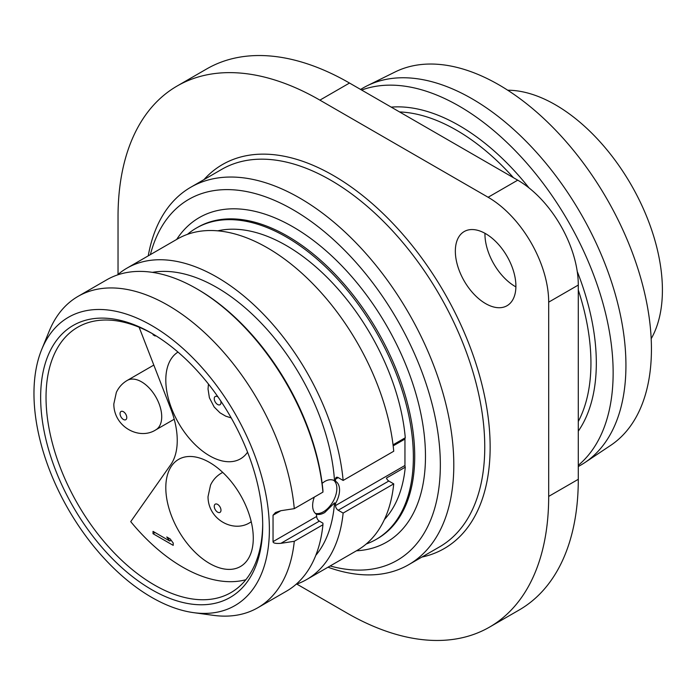 <?xml version="1.0" encoding="UTF-8"?>
<svg xmlns="http://www.w3.org/2000/svg" width="696" height="696" viewBox="0 0 696 696"><rect width="100%" height="100%" fill="white"/><g stroke="black" fill="none" stroke-linecap="round" stroke-linejoin="round"><path stroke-width="1.04" d="M367.218 85.756L395.093 71.966A215.734 124.558 60 0 1 498.893 84.825A215.734 124.558 -120 0 1 638.719 271.292A215.734 124.558 -120 0 1 610.679 445.37L584.797 462.623A217.735 125.706 -120 0 0 613.098 286.926A217.735 125.706 -120 0 0 471.975 98.736A217.735 125.706 60 0 0 367.218 85.756A217.735 125.706 60 0 0 363.112 87.957L360.563 89.427M578.289 466.546L580.838 465.076A217.735 125.706 -120 0 0 584.797 462.623M578.289 465.311A217.735 125.706 -120 0 0 598.334 288.153A217.735 125.706 -120 0 0 459.186 106.123A217.735 125.706 -120 0 0 361.633 90.045M177.158 85.999L206.764 68.904A285.49 164.83 60 0 1 349.505 83.041L517.728 180.168A85.643 49.451 60 0 1 578.289 285.064L578.289 479.309A285.49 164.83 60 0 1 519.164 610L489.558 627.096A285.49 164.83 -120 0 0 548.683 496.405L548.683 302.151A85.643 49.451 -120 0 0 488.122 197.264L319.899 100.137A285.49 164.83 -120 0 0 177.158 85.999A285.49 164.83 -120 0 0 118.033 216.691L118.033 274.433M484.955 233.299A42.821 24.725 -120 0 0 515.223 286.508A42.821 24.725 -120 0 0 515.893 286.882M296.809 584.083L346.817 612.958A285.49 164.83 -120 0 0 489.558 627.096M485.617 303.604A42.821 24.725 -120 0 0 507.027 305.727A42.821 24.725 -120 0 0 513.596 271.405A42.821 24.725 -120 0 0 485.617 233.673A42.821 24.725 -120 0 0 464.206 231.55A42.821 24.725 -120 0 0 457.646 265.863A42.821 24.725 -120 0 0 485.617 303.604M327.999 567.214A217.918 125.819 -120 0 0 408.674 564.7A217.918 125.819 -120 0 0 442.073 390.073A217.918 125.819 -120 0 0 299.715 198.038A217.918 125.819 60 0 0 190.756 187.25A217.918 125.819 60 0 0 148.239 255.858M150.38 254.614A208.409 120.321 60 0 1 292.981 209.696A208.409 120.321 -120 0 1 439.15 442.621A208.409 120.321 -120 0 1 330.139 565.97M187.45 234.361A179.759 103.782 60 0 1 196.376 228.062A179.759 103.782 60 0 1 286.256 236.971A179.759 103.782 -120 0 1 403.689 395.371A179.759 103.782 -120 0 1 376.136 539.417A179.759 103.782 -120 0 1 366.218 544.002M217.735 230.837A169.293 97.744 60 0 1 405.281 437.758A3.811 2.201 -120 0 0 404.95 439.063L404.95 465.485A3.811 2.201 -120 0 0 405.281 467.164A169.293 97.744 60 0 1 384.418 519.529M405.281 467.164L386.445 478.039A3.811 2.201 -120 0 0 388.803 481.023L393.736 483.868A179.759 103.782 60 0 1 357.292 550.301L306.692 579.516A179.759 103.782 -120 0 0 343.137 513.082L338.204 510.238L388.803 481.023M405.281 437.758L393.049 444.831M343.137 480.449A179.759 103.782 -120 0 0 258.842 309.581A179.759 103.782 -120 0 0 126.933 268.16L177.532 238.937A179.759 103.782 60 0 1 309.442 280.366A179.759 103.782 60 0 1 393.736 451.234L343.137 480.449L338.204 477.604A3.811 2.201 -120 0 0 336.298 477.413A3.811 2.201 -120 0 0 335.515 479.152L335.515 481.267L334.515 480.692A167.005 96.422 60 0 0 152.407 272.353M338.204 510.238A3.811 2.201 -120 0 1 335.515 505.574L335.515 503.46L334.515 502.886A167.005 96.422 60 0 1 315.793 555.356M126.933 268.16A179.759 103.782 -120 0 0 117.406 274.972M296.026 584.353A179.759 103.782 -120 0 0 306.692 579.516M334.515 502.886L324.719 512.552C321.108 514.605 318.089 515.005 315.671 513.761M322.135 483.294L324.719 481.467C328.373 479.44 331.635 479.179 334.515 480.692M315.323 513.343A19.036 10.988 120 0 0 323.396 511.786A19.036 10.988 120 0 0 335.603 495.761A19.036 10.988 120 0 0 333.697 480.301M335.515 503.46A19.036 10.988 120 0 0 335.603 481.319A19.036 10.988 120 0 0 335.515 481.267M316.48 514.231L316.671 516.449A3.811 2.201 -120 0 0 319.36 521.113L322.935 523.174L322.944 524.74L294.286 541.288A179.759 103.782 -120 0 1 257.842 607.721A179.759 103.782 -120 0 1 213.315 615.334L193.679 612.663A166.466 96.109 -120 0 0 267.429 503.617A166.466 96.109 -120 0 0 151.676 325.519A166.466 96.109 60 0 0 41.717 349.453L49.216 331.113A179.759 103.782 60 0 1 78.082 296.357A179.759 103.782 60 0 1 167.962 305.266A179.759 103.782 -120 0 1 294.286 508.654L280.862 510.707L275.529 512.5L273.041 515.223L280.862 510.707M314.314 497.092A19.036 10.988 120 0 0 316.576 514.283A19.036 10.988 120 0 0 316.671 514.344M322.944 492.107A179.759 103.782 -120 0 0 196.629 288.718L197.969 289.493A177.854 102.686 60 0 1 322.935 490.541L322.944 492.107L294.286 508.654M294.286 541.288L280.862 543.341C275.616 543.698 273.015 543.124 273.041 541.636L273.041 515.223M41.717 349.453A166.466 96.109 60 0 0 151.676 597.359A166.466 96.109 -120 0 0 193.679 612.663M196.629 288.718A179.759 103.782 -120 0 0 106.749 279.809L78.082 296.357M257.842 607.721L286.508 591.165A179.759 103.782 -120 0 0 322.944 524.74M151.676 589.643A157.018 90.654 -120 0 0 262.705 525.541A157.018 90.654 -120 0 0 151.676 333.236L151.676 333.236A157.018 90.654 -120 0 0 40.646 397.338A157.018 90.654 -120 0 0 151.676 589.643M155.173 335.315L155.173 336.029L153.024 334.793L153.024 334.019A153.207 88.453 60 0 0 77.761 327.198A153.207 88.453 60 0 0 54.279 449.973A153.207 88.453 60 0 0 154.364 584.979A153.207 88.453 -120 0 0 230.976 592.574A153.207 88.453 -120 0 0 262.697 523.975M245.827 579.742A151.31 87.357 60 0 1 130.726 521.635L170.755 464.684A68.513 39.559 -120 0 0 170.755 408.743L139.13 327.233M231.411 569.302A61.857 35.713 60 0 1 174.844 523.653A61.857 35.713 60 0 1 178.62 459.369A61.857 35.713 60 0 1 187.676 456.576A61.857 35.713 60 0 1 244.244 502.234A61.857 35.713 60 0 1 240.468 566.509A61.857 35.713 60 0 1 231.411 569.302M247.567 452.191A61.857 35.713 60 0 1 240.468 458.847A61.857 35.713 60 0 1 187.676 436.392A61.857 35.713 60 0 1 177.993 352.08M153.024 533.702L173.208 545.36L173.208 543.028L170.198 538.956L166.762 536.973L169.772 541.044L153.024 531.37L153.024 533.702L155.043 532.536M169.772 541.044L171.155 540.244M153.024 334.793L153.677 334.411M126.776 417.539A4.759 2.749 60 0 1 123.418 419.479A4.759 2.749 60 0 1 120.051 413.659A4.759 2.749 -120 0 1 123.418 411.71A4.759 2.749 -120 0 1 126.776 417.539M220.719 400.905A4.759 2.749 -120 0 1 220.98 402.558A4.759 2.749 60 0 1 217.622 404.498A4.759 2.749 60 0 1 214.255 398.669A4.759 2.749 -120 0 1 218.083 397.033M220.98 510.22A4.759 2.749 60 0 1 217.622 512.16A4.759 2.749 60 0 1 214.255 506.34A4.759 2.749 -120 0 1 217.622 504.391A4.759 2.749 -120 0 1 220.98 510.22M393.736 483.868L343.137 513.082M507.715 90.219A151.31 87.357 60 0 1 631.072 184.666A151.31 87.357 60 0 1 651.186 338.717M528.977 187.876A193.94 111.969 -120 0 0 459.186 125.55A193.94 111.969 -120 0 0 391.213 107.123M578.289 431.155A193.94 111.969 -120 0 0 577.236 271.466M513.43 177.68A190.13 109.777 -120 0 0 456.498 130.204A190.13 109.777 -120 0 0 399.565 111.943M578.289 421.515A190.13 109.777 -120 0 0 578.289 290.023M578.289 479.309L548.683 496.405M421.863 557.078A221.728 128.012 -120 0 0 483.146 389.543A221.728 128.012 -120 0 0 333.358 175.505A221.728 128.012 -120 0 0 203.945 179.629M349.505 83.041L319.899 100.137M517.728 180.168L488.122 197.264M578.289 285.064L548.683 302.151M408.674 564.7L439.628 546.83A217.918 125.819 -120 0 0 473.028 372.203A217.918 125.819 -120 0 0 330.67 180.168A217.918 125.819 -120 0 0 221.711 169.372L190.756 187.25M356.43 550.797A187.372 108.184 -120 0 0 421.367 416.173A187.372 108.184 -120 0 0 292.981 226.861A187.372 108.184 -120 0 0 176.671 239.441M376.136 539.417L377.484 538.643A179.759 103.782 -120 0 0 405.037 394.597A179.759 103.782 -120 0 0 287.605 236.188A179.759 103.782 -120 0 0 197.725 227.287L196.376 228.062M335.515 479.152L338.204 477.604M393.17 445.866L404.95 439.063M273.041 541.636L316.671 516.449M280.862 543.341L319.36 521.113M161.716 416.791A28.545 16.486 -120 0 0 149.257 388.064A28.545 16.486 -120 0 0 127.255 380.416C122.418 383.244 118.781 387.228 116.345 392.387L113.822 403.976C113.787 427.005 139.391 440.481 155.808 429.858A28.545 16.486 60 0 0 161.716 416.791M222.79 472.462A28.545 16.486 -120 0 0 221.467 473.097C216.621 475.925 212.985 479.909 210.549 485.068L208.026 496.657C207.991 519.686 233.595 533.162 250.012 522.539A28.545 16.486 60 0 0 251.23 521.713M335.515 505.574L404.95 465.485M153.816 365.078L127.255 380.416M174.218 419.236L155.808 429.858M208.461 384.053L208.026 388.986L209.392 397.764L214.168 407.003L219.997 412.824L225.721 416.165L231.211 417.905M222.711 472.375L221.467 473.097M251.256 521.826L250.012 522.539"/></g></svg>
